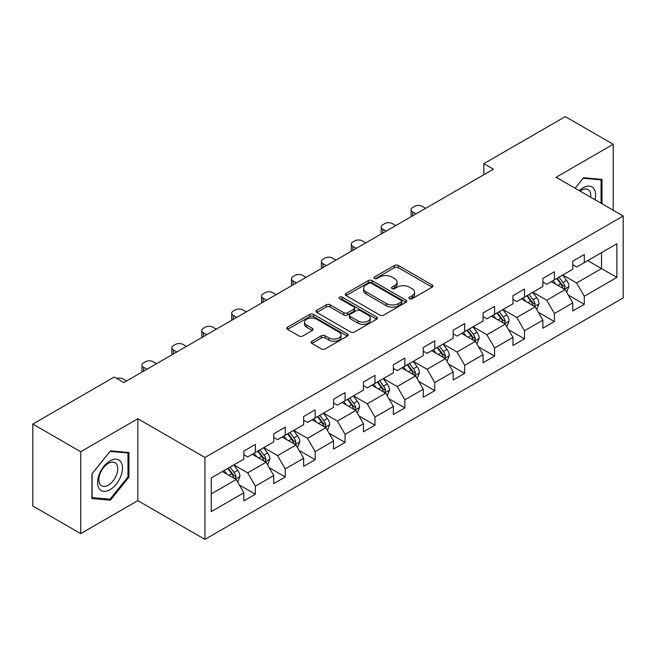 <?xml version="1.0" encoding="UTF-8"?>
<svg xmlns="http://www.w3.org/2000/svg" width="656" height="656" viewBox="0 0 656 656"><rect width="100%" height="100%" fill="white"/><g stroke="black" fill="none" stroke-linecap="round" stroke-linejoin="round"><path stroke-width="0.98" d="M409.524 298.701A1.861 1.074 0 0 0 412.157 298.701L432.148 287.164A2.665 1.533 0 0 0 432.927 286.073A2.665 1.533 0 0 0 432.148 284.991L398.282 265.434A2.665 1.533 0 0 0 394.518 265.434L374.527 276.98A1.861 1.074 0 0 0 373.977 277.742A1.861 1.074 0 0 0 374.527 278.497A1.861 1.074 0 0 0 377.159 278.497L379.742 277.004A8.512 4.92 0 0 1 391.788 277.004L394.609 278.636A8.512 4.92 0 0 1 397.101 282.113A8.512 4.92 0 0 1 394.609 285.59L392.026 287.082A1.861 1.074 0 0 0 391.476 287.845A1.861 1.074 0 0 0 392.026 288.599A1.861 1.074 0 0 0 394.658 288.599L397.241 287.107A8.512 4.92 0 0 1 409.287 287.107L412.107 288.738A8.512 4.92 0 0 1 414.6 292.215A8.512 4.92 0 0 1 412.107 295.692L409.524 297.184A1.861 1.074 0 0 0 408.975 297.947A1.861 1.074 0 0 0 409.524 298.701L409.524 297.184M311.92 341.259A2.665 1.533 0 0 0 311.133 342.35A2.665 1.533 0 0 0 311.92 343.432L321.415 348.918A2.665 1.533 0 0 0 325.179 348.918L347.385 336.102A2.665 1.533 0 0 0 348.164 335.011A2.665 1.533 0 0 0 347.385 333.929L313.519 314.372A2.665 1.533 0 0 0 309.755 314.372L287.549 327.188A2.665 1.533 0 0 0 286.77 328.279A2.665 1.533 0 0 0 287.549 329.361L299.029 335.995A2.665 1.533 0 0 0 302.793 335.995L312.289 330.509A2.665 1.533 0 0 0 313.068 329.419A2.665 1.533 0 0 0 312.289 328.336L306.598 325.048A7.118 4.108 0 0 1 304.515 322.137A7.118 4.108 0 0 1 308.91 318.34A7.118 4.108 0 0 1 316.668 319.234L338.963 332.108A7.118 4.108 0 0 1 341.046 335.011A7.118 4.108 0 0 1 336.651 338.808A7.118 4.108 0 0 1 328.894 337.922L325.179 335.774A2.665 1.533 0 0 0 321.415 335.774L311.92 341.259L311.92 343.432M137.842 418.749L80.721 451.73L32.8 424.063L32.8 505.956L80.721 533.623L137.842 500.643L204.934 539.38L204.934 457.486L137.842 418.749L137.842 500.643M613.229 210.248L613.229 144.287L556.108 177.268L623.2 216.004L204.934 457.486M613.229 144.287L565.308 116.62L483.841 163.656L483.841 174.717M32.8 424.063L114.267 377.028L123.853 382.563L493.427 169.191L483.841 163.656M379.931 315.134A2.665 1.533 0 0 0 383.694 315.134L405.9 302.318A2.665 1.533 0 0 0 406.679 301.227A2.665 1.533 0 0 0 405.9 300.145L372.034 280.588A2.665 1.533 0 0 0 368.27 280.588L346.065 293.404A2.665 1.533 0 0 0 345.286 294.495A2.665 1.533 0 0 0 346.065 295.577L379.931 315.134M340.316 299.103A1.861 1.074 0 0 1 342.211 299.366L376.61 319.226L354.437 332.026A2.665 1.533 0 0 1 350.673 332.026L316.807 312.469L316.807 310.296A2.665 1.533 0 0 0 316.028 311.387A2.665 1.533 0 0 0 316.807 312.469M316.807 310.296L326.311 304.81A2.665 1.533 0 0 1 330.075 304.81L343.81 312.748A2.665 1.533 0 0 0 347.573 312.748L353.871 309.107A2.665 1.533 0 0 0 354.65 308.017A2.665 1.533 0 0 0 353.871 306.934L339.578 298.677A1.861 1.074 0 0 1 339.029 297.914A1.861 1.074 0 0 1 340.177 296.922A1.861 1.074 0 0 1 342.211 297.16L376.642 317.037A2.665 1.533 0 0 1 377.421 318.119A2.665 1.533 0 0 1 376.642 319.21L376.642 317.037M204.934 539.38L623.2 297.898L623.2 216.004M239.342 484.989L255.348 494.23L255.348 486.145L273.749 475.526L273.749 483.603L285.253 476.961L285.253 468.884L303.654 458.257L303.654 466.342L315.159 459.7L315.159 451.615L333.56 440.996L333.56 449.073L345.064 442.431L345.064 434.354L363.465 423.727L363.465 431.812L374.961 425.17L374.961 417.093L393.362 406.466L393.362 414.543L404.867 407.901L404.867 399.824L423.268 389.205L423.268 397.282L434.772 390.64L434.772 382.563L453.173 371.936L453.173 380.013L464.678 373.379L464.678 365.294L483.078 354.675L483.078 362.752L494.575 356.11L494.575 348.033L512.976 337.405L512.976 345.482L524.48 338.849L524.48 330.763L542.881 320.144L542.881 328.221L554.386 321.579L554.386 313.502L572.786 302.875L572.786 310.96L584.291 304.318L584.291 296.241L616.878 277.422L616.878 243.778L601.536 252.634L601.536 268.566L616.878 277.422M255.348 494.23L243.852 500.864L243.852 492.787L211.265 511.606L211.265 477.962L243.852 459.143L243.852 451.066L255.348 444.424L255.348 452.501L273.749 441.882L273.749 433.796L285.253 427.163L285.253 435.24L303.654 424.612L303.654 416.535L315.159 409.893L315.159 417.979L333.56 407.351L333.56 399.274L345.064 392.632L345.064 400.709L363.465 390.082L363.465 382.005L374.961 375.363L374.961 383.448L393.362 372.821L393.362 364.744L404.867 358.102L404.867 366.179L423.268 355.56L423.268 347.475L434.772 340.841L434.772 348.918L453.173 338.291L453.173 330.214L464.678 323.572L464.678 331.649L483.078 321.03L483.078 312.945L494.575 306.311L494.575 314.388L512.976 303.761L512.976 295.684L524.48 289.042L524.48 297.119L542.881 286.5L542.881 278.423L554.386 271.781L554.386 279.858L572.786 269.231L572.786 261.154L584.291 254.512L584.291 262.597L616.878 243.778M252.281 454.272L266.082 462.242L247.681 472.869L233.88 464.899M243.852 454.715L247.681 456.929L255.348 452.501M247.681 472.869L255.348 486.145M266.082 462.242L273.749 475.526M282.187 437.011L295.987 444.981L277.586 455.6L263.786 447.638M273.749 437.454L277.586 439.668L285.253 435.24M277.586 455.6L285.253 468.884M295.987 444.981L303.654 458.257M312.092 419.742L325.893 427.712L307.492 438.339L293.691 430.369M303.654 420.184L307.492 422.398L315.159 417.979M307.492 438.339L315.159 451.615M325.893 427.712L333.56 440.996M341.989 402.481L355.798 410.451L337.389 421.07L323.588 413.108M333.56 402.923L337.389 405.137L345.064 400.709M337.389 421.07L345.064 434.354M355.798 410.451L363.465 423.727M371.895 385.22L385.695 393.182L367.294 403.809L353.494 395.839M363.465 385.662L367.294 387.876L374.961 383.448M367.294 403.809L374.961 417.093M385.695 393.182L393.362 406.466M401.8 367.95L415.601 375.921L397.2 386.548L383.399 378.578M393.362 368.393L397.2 370.607L404.867 366.179M397.2 386.548L404.867 399.824M415.601 375.921L423.268 389.205M431.705 350.689L445.506 358.66L427.105 369.279L413.305 361.308M423.268 351.132L427.105 353.346L434.772 348.918M427.105 369.279L434.772 382.563M445.506 358.66L453.173 371.936M461.603 333.42L475.411 341.391L457.002 352.018L443.202 344.047M453.173 333.863L457.002 336.077L464.678 331.649M457.002 352.018L464.678 365.294M475.411 341.391L483.078 354.675M491.508 316.159L505.309 324.13L486.908 334.749L473.107 326.786M483.078 316.602L486.908 318.816L494.575 314.388M486.908 334.749L494.575 348.033M505.309 324.13L512.976 337.405M521.413 298.89L535.214 306.86L516.813 317.488L503.013 309.517M512.976 299.333L516.813 301.547L524.48 297.119M516.813 317.488L524.48 330.763M535.214 306.86L542.881 320.144M551.319 281.629L565.119 289.599L546.719 300.218L532.918 292.256M542.881 282.072L546.719 284.286L554.386 279.858M546.719 300.218L554.386 313.502M565.119 289.599L572.786 302.875M587.735 260.604L601.536 268.566L576.616 282.957L562.815 274.987M572.786 264.811L576.616 267.017L584.291 262.597M576.616 282.957L584.291 296.241M80.721 451.73L80.721 533.623M211.265 493.894L236.185 479.511L222.376 471.541M236.185 479.511L243.852 492.787M568.285 295.077L584.291 304.318M538.379 312.338L554.386 321.579M508.474 329.607L524.48 338.849M478.568 346.868L494.575 356.11M448.671 364.137L464.678 373.379M418.766 381.398L434.772 390.64M388.86 398.659L404.867 407.901M358.955 415.929L374.961 425.17M329.058 433.19L345.064 442.431M299.152 450.459L315.159 459.7M269.247 467.72L285.253 476.961M602.019 203.77L602.019 179.375L583.52 177.727L575.082 188.223M91.938 498.535L110.438 500.184L128.929 477.174L128.929 452.509L110.438 450.861L91.938 473.87L91.938 498.535M127.969 476.625L128.929 477.174M108.478 499.06L110.438 500.184M410.262 298.964L412.107 297.906A8.512 4.92 0 0 0 414.6 294.429L414.6 292.215M397.101 282.113L397.101 284.327A8.512 4.92 0 0 1 394.609 287.804L392.764 288.861M432.115 287.18L398.282 267.648A2.665 1.533 0 0 0 394.518 267.648L375.273 278.759M405.867 302.334L372.034 282.802A2.665 1.533 0 0 0 368.27 282.802L346.106 295.602M401.193 301.99A1.861 1.074 0 0 0 401.743 301.227A1.861 1.074 0 0 0 401.193 300.473L371.468 283.302A1.861 1.074 0 0 0 368.836 283.302L366.105 284.884A8.512 4.92 0 0 0 363.613 288.353A8.512 4.92 0 0 0 366.105 291.83L386.425 303.564A8.512 4.92 0 0 0 398.471 303.564L401.193 301.99L401.193 304.204A1.861 1.074 0 0 0 401.743 303.441L401.743 301.227M363.613 288.353L363.613 290.567A8.512 4.92 0 0 0 366.105 294.044L366.105 291.83M401.193 304.204L398.471 305.778A8.512 4.92 0 0 1 386.425 305.778L366.105 294.044M316.84 312.494L326.311 307.024L326.311 304.81M354.65 308.017L354.65 310.231A2.665 1.533 0 0 1 353.871 311.321L347.573 314.954A2.665 1.533 0 0 1 343.81 314.954L330.075 307.024A2.665 1.533 0 0 0 326.311 307.024M358.061 320.973A7.118 4.108 0 0 0 365.818 321.866A7.118 4.108 0 0 0 370.214 318.07A7.118 4.108 0 0 0 368.131 315.159L360.275 310.624A2.665 1.533 0 0 0 356.511 310.624L350.206 314.265A2.665 1.533 0 0 0 349.427 315.356A2.665 1.533 0 0 0 350.206 316.438L358.061 320.973L358.061 323.187A7.118 4.108 0 0 0 365.818 324.08A7.118 4.108 0 0 0 370.214 320.284L370.214 318.07M349.427 315.356L349.427 317.561A2.665 1.533 0 0 0 350.206 318.652L350.206 316.438M358.061 323.187L350.206 318.652M341.046 335.011L341.046 337.225A7.118 4.108 0 0 1 336.651 341.022A7.118 4.108 0 0 1 328.894 340.136L325.179 337.988A2.665 1.533 0 0 0 321.415 337.988L311.953 343.449M304.515 322.137L304.515 324.351A7.118 4.108 0 0 0 306.598 327.262L306.598 325.048M312.256 330.526L306.598 327.262M347.352 336.118L313.519 316.586A2.665 1.533 0 0 0 309.755 316.586L287.582 329.386M566.636 292.223L568.916 286.475A7.183 4.149 -120 0 0 566.62 280.358L562.668 275.077M416.076 213.84L412.69 211.888A5.42 3.132 0 0 1 411.099 209.674A5.42 3.132 0 0 1 412.69 207.46L414.608 206.353A5.42 3.132 0 0 1 422.275 206.353L425.662 208.313M555.763 284.196L553.082 280.612M411.55 216.455A5.42 3.132 180 0 1 411.099 215.209L411.099 209.674M564.004 288.952L565.037 286.779A7.183 4.149 -120 0 0 562.979 282.465L559.019 277.176M557.223 278.218L561.61 284.081A3.657 2.116 60 0 1 562.274 285.188L565.037 286.779M556.723 278.505L560.675 283.794A7.183 4.149 60 0 1 562.733 288.107M599.871 179.186L601.06 179.875L601.06 203.221M575.123 188.239L583.135 178.268L601.06 179.875M595 199.719A17.622 10.176 120 0 0 591.95 186.911A17.622 10.176 120 0 0 579.322 190.675M590.736 197.259A13.341 7.7 120 0 0 588.063 189.609A13.341 7.7 120 0 0 580.101 191.117M110.052 489.688A17.622 10.176 120 0 0 122.508 468.105A17.622 10.176 120 0 0 110.052 460.914A17.622 10.176 120 0 0 97.588 482.496A17.622 10.176 120 0 0 110.052 489.688M108.306 485.186A13.341 7.7 120 0 0 117.022 473.427A13.341 7.7 120 0 0 114.972 462.742A13.341 7.7 120 0 0 108.306 463.398A13.341 7.7 120 0 0 99.589 475.157A13.341 7.7 120 0 0 101.631 485.85A13.341 7.7 120 0 0 108.306 485.186M92.127 473.698L110.052 451.402L127.969 453.009L127.969 476.904L110.052 499.2L92.127 497.601L92.086 473.681M126.788 452.32L127.969 453.009M536.731 309.484L539.011 303.744A7.183 4.149 -120 0 0 536.715 297.627L532.762 292.338M386.179 231.109L382.784 229.149A5.42 3.132 0 0 1 381.193 226.935A5.42 3.132 0 0 1 382.784 224.721L384.703 223.614A5.42 3.132 0 0 1 392.37 223.614L395.765 225.574M525.866 301.465L523.176 297.873M381.653 233.725A5.42 3.132 180 0 1 381.193 232.47L381.193 226.935M534.107 306.221L535.132 304.048A7.183 4.149 -120 0 0 533.074 299.726L529.121 294.446M527.317 295.487L531.704 301.342A3.657 2.116 60 0 1 532.377 302.457L535.132 304.048M526.817 295.774L530.778 301.055A7.183 4.149 60 0 1 532.828 305.376M506.826 326.754L509.105 321.005A7.183 4.149 -120 0 0 506.817 314.888L502.857 309.607M356.274 248.37L352.879 246.418A5.42 3.132 0 0 1 351.296 244.204A5.42 3.132 0 0 1 352.879 241.99L354.798 240.883A5.42 3.132 0 0 1 362.465 240.883L365.859 242.843M495.961 318.726L493.271 315.142M351.747 250.986A5.42 3.132 180 0 1 351.296 249.731L351.296 244.204M504.202 323.482L505.227 321.309A7.183 4.149 -120 0 0 503.168 316.987L499.216 311.707M497.412 312.748L501.807 318.611A3.657 2.116 60 0 1 502.471 319.718L505.227 321.309M496.912 313.035L500.872 318.316A7.183 4.149 60 0 1 502.931 322.637M476.92 344.015L479.2 338.266A7.183 4.149 -120 0 0 476.912 332.149L472.951 326.868M326.368 265.639L322.982 263.679A5.42 3.132 0 0 1 321.391 261.465A5.42 3.132 0 0 1 322.982 259.251L324.892 258.144A5.42 3.132 0 0 1 332.559 258.144L335.954 260.104M466.055 335.995L463.366 332.403M321.842 268.255A5.42 3.132 180 0 1 321.391 267L321.391 261.465M474.296 340.751L475.321 338.578A7.183 4.149 -120 0 0 473.271 334.257L469.311 328.976M467.515 330.009L471.902 335.872A3.657 2.116 60 0 1 472.566 336.987L475.321 338.578M467.015 330.304L470.967 335.585A7.183 4.149 60 0 1 473.025 339.906M447.023 361.276L449.303 355.536A7.183 4.149 -120 0 0 447.007 349.418L443.054 344.138M296.463 282.9L293.076 280.94A5.42 3.132 0 0 1 291.485 278.726A5.42 3.132 0 0 1 293.076 276.52L294.995 275.413A5.42 3.132 0 0 1 302.662 275.413L306.049 277.365M436.15 353.256L433.468 349.673M291.936 285.516A5.42 3.132 180 0 1 291.485 284.261L291.485 278.726M444.391 358.012L445.424 355.839A7.183 4.149 -120 0 0 443.366 351.518L439.405 346.237M437.609 347.278L441.996 353.133A3.657 2.116 60 0 1 442.661 354.248L445.424 355.839M437.109 347.565L441.062 352.846A7.183 4.149 60 0 1 443.12 357.167M417.118 378.545L419.397 372.797A7.183 4.149 -120 0 0 417.101 366.679L413.149 361.399M266.566 300.169L263.171 298.209A5.42 3.132 0 0 1 261.58 295.995A5.42 3.132 0 0 1 263.171 293.781L265.09 292.674A5.42 3.132 0 0 1 272.757 292.674L276.151 294.634M406.253 370.525L403.563 366.934M262.039 302.777A5.42 3.132 180 0 1 261.58 301.53L261.58 295.995M414.494 375.281L415.519 373.108A7.183 4.149 -120 0 0 413.46 368.787L409.508 363.506M407.704 364.539L412.091 370.402A3.657 2.116 60 0 1 412.763 371.509L415.519 373.108M407.204 364.834L411.164 370.115A7.183 4.149 60 0 1 413.214 374.437M387.212 395.806L389.492 390.066A7.183 4.149 -120 0 0 387.204 383.949L383.243 378.668M236.66 317.43L233.265 315.47A5.42 3.132 0 0 1 231.683 313.256A5.42 3.132 0 0 1 233.265 311.042L235.184 309.935A5.42 3.132 0 0 1 242.851 309.935L246.246 311.895M376.347 387.786L373.658 384.195M232.134 320.046A5.42 3.132 180 0 1 231.683 318.791L231.683 313.256M384.588 392.542L385.613 390.369A7.183 4.149 -120 0 0 383.555 386.048L379.603 380.767M377.799 381.808L382.194 387.663A3.657 2.116 60 0 1 382.858 388.778L385.613 390.369M377.298 382.095L381.259 387.376A7.183 4.149 60 0 1 383.317 391.698M357.307 413.075L359.586 407.327A7.183 4.149 -120 0 0 357.299 401.21L353.338 395.929M206.755 334.699L203.368 332.74A5.42 3.132 0 0 1 201.777 330.526A5.42 3.132 0 0 1 203.368 328.312L205.279 327.205A5.42 3.132 0 0 1 212.946 327.205L216.341 329.164M346.442 405.047L343.752 401.464M202.228 337.307A5.42 3.132 180 0 1 201.777 336.061L201.777 330.526M354.683 409.811L355.708 407.638A7.183 4.149 -120 0 0 353.658 403.317L349.697 398.036M347.901 399.069L352.288 404.932A3.657 2.116 60 0 1 352.953 406.039L355.708 407.638M347.401 399.356L351.354 404.645A7.183 4.149 60 0 1 353.412 408.959M327.41 430.336L329.689 424.596A7.183 4.149 -120 0 0 327.393 418.479L323.441 413.198M176.849 351.96L173.463 350.001A5.42 3.132 0 0 1 171.872 347.787A5.42 3.132 0 0 1 173.463 345.573L175.382 344.466A5.42 3.132 0 0 1 183.049 344.466L186.435 346.425M316.536 422.316L313.855 418.725M172.323 354.576A5.42 3.132 180 0 1 171.872 353.322L171.872 347.787M324.777 427.072L325.811 424.899A7.183 4.149 -120 0 0 323.752 420.578L319.792 415.297M317.996 416.339L322.383 422.193A3.657 2.116 60 0 1 323.047 423.309L325.811 424.899M317.496 416.626L321.448 421.906A7.183 4.149 60 0 1 323.506 426.228M297.504 447.605L299.784 441.857A7.183 4.149 -120 0 0 297.488 435.74L293.535 430.459M146.952 369.221L143.557 367.27A5.42 3.132 0 0 1 141.967 365.056A5.42 3.132 0 0 1 143.557 362.842L145.476 361.735A5.42 3.132 0 0 1 153.143 361.735L156.538 363.695M286.639 439.577L283.95 435.994M142.426 371.837A5.42 3.132 180 0 1 141.967 370.583L141.967 365.056M294.88 444.333L295.905 442.16A7.183 4.149 -120 0 0 293.847 437.839L289.895 432.558M288.091 433.6L292.478 439.463A3.657 2.116 60 0 1 293.15 440.57L295.905 442.16M287.59 433.887L291.551 439.167A7.183 4.149 60 0 1 293.601 443.489M267.599 464.866L269.878 459.118A7.183 4.149 -120 0 0 267.591 453.001L263.63 447.72M116.776 378.471A5.42 3.132 0 0 1 123.238 378.996L126.633 380.956M256.734 456.847L254.044 453.255M264.975 461.603L266 459.43A7.183 4.149 -120 0 0 263.942 455.108L259.989 449.827M258.185 450.869L262.58 456.724A3.657 2.116 60 0 1 263.245 457.839L266 459.43M257.685 451.156L261.646 456.437A7.183 4.149 60 0 1 263.704 460.758M237.693 482.127L239.973 476.387A7.183 4.149 -120 0 0 237.685 470.27L233.725 464.989M226.828 474.108L224.139 470.524M235.069 478.864L236.094 476.691A7.183 4.149 -120 0 0 234.044 472.369L230.084 467.088M228.288 468.13L232.675 473.985A3.657 2.116 60 0 1 233.339 475.1L236.094 476.691M227.788 468.417L231.74 473.698A7.183 4.149 60 0 1 233.798 478.019M412.107 297.906L412.107 295.692M392.026 288.599L392.026 287.082M394.609 287.804L394.609 285.59M374.527 278.497L374.527 276.98M394.518 267.648L394.518 265.434M398.282 267.648L398.282 265.434M432.148 287.164L432.148 284.991M346.065 295.577L346.065 293.404M368.27 282.802L368.27 280.588M372.034 282.802L372.034 280.588M405.9 302.318L405.9 300.145M386.425 305.778L386.425 303.564M398.471 305.778L398.471 303.564M330.075 307.024L330.075 304.81M343.81 314.954L343.81 312.748M347.573 314.954L347.573 312.748M353.871 311.321L353.871 309.107M342.211 299.366L342.211 297.16M321.415 337.988L321.415 335.774M325.179 337.988L325.179 335.774M328.894 340.136L328.894 337.922M312.289 330.509L312.289 328.336M287.549 329.361L287.549 327.188M309.755 316.586L309.755 314.372M313.519 316.586L313.519 314.372M347.385 336.102L347.385 333.929M412.69 211.888L412.69 215.799M564.406 289.189L568.867 286.615M562.979 282.465L566.62 280.358M557.871 285.409L560.675 283.794M382.784 229.149L382.784 233.069M534.509 306.45L538.961 303.876M533.074 299.726L536.715 297.627M527.965 302.678L530.778 301.055M352.879 246.418L352.879 250.33M504.603 323.72L509.056 321.145M503.168 316.987L506.817 314.888M498.06 319.939L500.872 318.316M322.982 263.679L322.982 267.599M474.698 340.981L479.159 338.406M473.271 334.257L476.912 332.149M468.163 337.209L470.967 335.585M293.076 280.94L293.076 284.86M444.793 358.25L449.253 355.675M443.366 351.518L447.007 349.418M438.257 354.47L441.062 352.846M263.171 298.209L263.171 302.121M414.895 375.511L419.348 372.936M413.46 368.787L417.101 366.679M408.352 371.731L411.164 370.115M233.265 315.47L233.265 319.39M384.99 392.772L389.443 390.205M383.555 386.048L387.204 383.949M378.446 389L381.259 387.376M203.368 332.74L203.368 336.651M355.085 410.041L359.545 407.466M353.658 403.317L357.299 401.21M348.541 406.261L351.354 404.645M173.463 350.001L173.463 353.92M325.179 427.302L329.64 424.735M323.752 420.578L327.393 418.479M318.644 423.53L321.448 421.906M143.557 367.27L143.557 371.181M295.282 444.571L299.735 441.996M293.847 437.839L297.488 435.74M288.738 440.791L291.551 439.167M265.377 461.832L269.829 459.257M263.942 455.108L267.591 453.001M258.833 458.06L261.646 456.437M235.471 479.101L239.932 476.527M234.044 472.369L237.685 470.27M228.928 475.321L231.74 473.698"/></g></svg>

